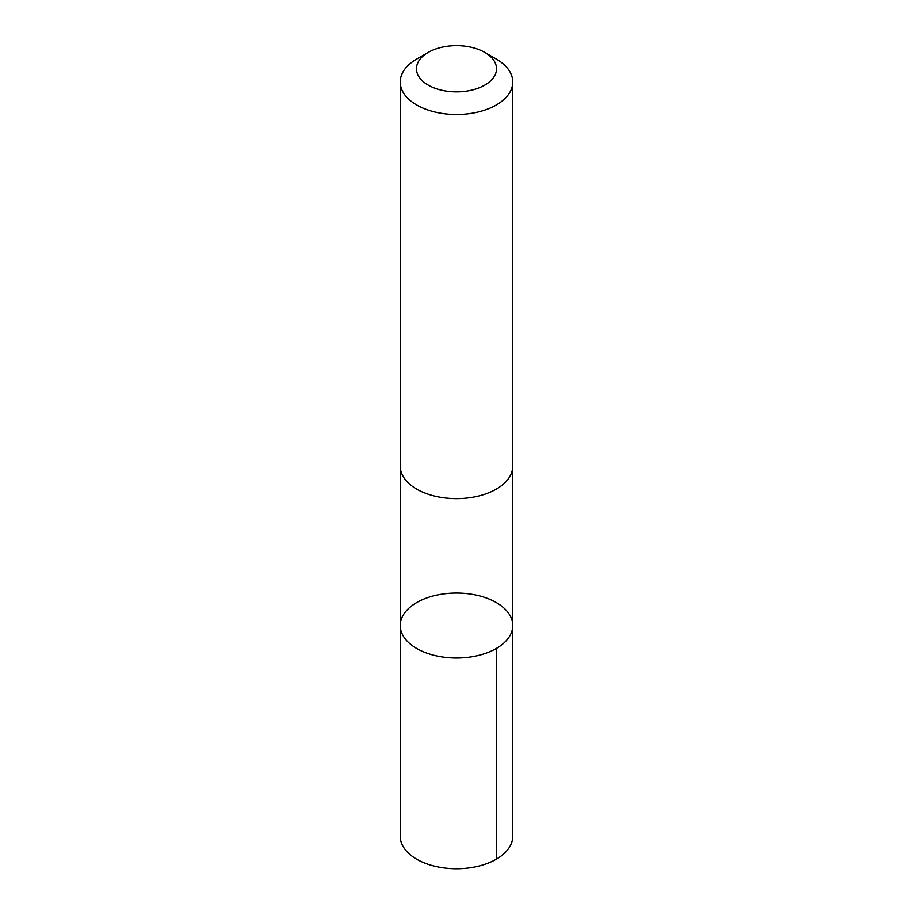 <?xml version="1.0" encoding="UTF-8"?>
<svg xmlns="http://www.w3.org/2000/svg" width="913" height="913" viewBox="0 0 913 913"><rect width="100%" height="100%" fill="white"/><g stroke="black" fill="none" stroke-linecap="round" stroke-linejoin="round"><path stroke-width="1.37" d="M501.02 605.65A56.264 32.491 180 0 1 512.764 625.519A56.264 32.491 180 0 1 456.5 658.011A56.264 32.491 180 0 1 400.236 625.519A56.264 32.491 180 0 1 438.32 594.785A56.264 32.491 180 0 1 501.02 605.65M400.225 836.228A56.275 32.491 0 0 0 411.98 856.109A56.275 32.491 0 0 0 474.692 866.985A56.275 32.491 0 0 0 512.775 836.228L512.764 625.519A56.264 32.491 180 0 1 456.5 658.011A56.264 32.491 180 0 1 400.236 625.519L400.225 836.228M428.197 52.418L416.705 59.048A56.275 32.491 0 0 0 400.225 82.022L400.225 466.155A56.275 32.491 0 0 0 411.98 486.024A56.275 32.491 0 0 0 474.692 496.9A56.275 32.491 0 0 0 512.775 466.155L512.775 82.022A56.275 32.491 0 0 0 496.295 59.048L484.803 52.418A40.035 23.11 0 0 0 428.197 52.418A40.035 23.11 0 0 0 424.83 82.9A40.035 23.11 0 0 0 482.954 86.107A40.035 23.11 0 0 0 484.803 52.418M400.225 82.022A56.275 32.491 0 0 0 411.98 101.902A56.275 32.491 0 0 0 474.692 112.767A56.275 32.491 0 0 0 512.775 82.022M496.284 648.492L496.295 859.201M400.236 466.771L400.236 625.519M512.764 466.771L512.764 625.519"/></g></svg>

